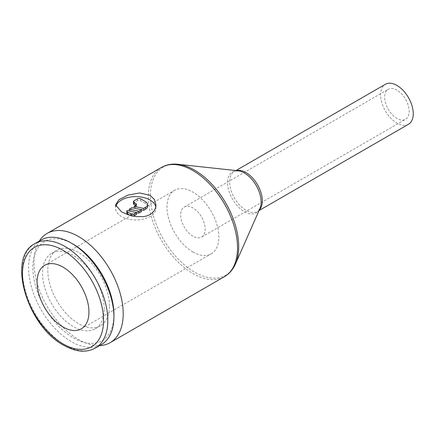 <?xml version="1.0" encoding="UTF-8"?>
<svg xmlns="http://www.w3.org/2000/svg" width="435" height="435" viewBox="0 0 435 435"><rect width="100%" height="100%" fill="white"/><g stroke="black" fill="none" stroke-linecap="round" stroke-linejoin="round"><path stroke-width="0.33" stroke-dasharray="2.17 1.63" d="M41.091 240.055A60.334 34.833 -120 0 0 28.596 267.677A60.334 34.833 -120 0 0 54.93 328.392A60.334 34.833 -120 0 0 101.42 344.558M73.39 244.28A57.317 33.093 -120 0 0 32.859 267.677A57.317 33.093 -120 0 0 73.39 337.875A57.317 33.093 -120 0 0 113.916 314.478M109.435 305.854A43.592 25.165 -120 0 0 90.409 261.99A43.592 25.165 -120 0 0 56.822 250.31A43.592 25.165 -120 0 0 47.79 270.265A43.592 25.165 -120 0 0 66.821 314.13A43.592 25.165 -120 0 0 100.409 325.81A43.592 25.165 -120 0 0 109.435 305.854M104.21 308.872A43.592 25.165 -120 0 0 85.184 265.002A43.592 25.165 -120 0 0 51.596 253.328A43.592 25.165 -120 0 0 42.565 273.283A43.592 25.165 -120 0 0 61.596 317.148A43.592 25.165 -120 0 0 95.183 328.827A43.592 25.165 -120 0 0 104.21 308.872M39.28 241.104A63.059 36.409 -120 0 0 34.028 262.316A63.059 36.409 -120 0 0 99.615 345.602M178.116 164.31L177.931 164.294A62.439 36.051 -120 0 0 150.407 195.63A62.439 36.051 -120 0 0 194.559 272.103A62.439 36.051 -120 0 0 235.46 263.931L235.536 263.762M238.048 170.781A23.713 13.692 -120 0 0 227.597 182.684A23.713 13.692 -120 0 0 244.367 211.725A23.713 13.692 -120 0 0 259.896 208.626M408.465 124.285A23.093 13.333 60 0 1 396.921 123.143A23.093 13.333 60 0 1 380.592 94.857A23.093 13.333 60 0 1 385.372 84.287M192.922 251.995A36.66 21.168 60 0 1 168.976 219.691A36.66 21.168 60 0 1 174.593 190.312A36.66 21.168 60 0 1 192.922 192.129A36.66 21.168 60 0 1 216.875 224.433A36.66 21.168 60 0 1 211.258 253.812A36.66 21.168 60 0 1 192.922 251.995M192.922 236.205A17.318 10 60 0 1 181.607 220.942A17.318 10 60 0 1 184.266 207.065A17.318 10 60 0 1 192.922 207.919A17.318 10 60 0 1 204.238 223.182A17.318 10 60 0 1 201.584 237.064A17.318 10 60 0 1 192.922 236.205M396.921 90.143A17.318 10 -120 0 0 388.259 89.289A17.318 10 -120 0 0 385.606 103.166A17.318 10 -120 0 0 396.921 118.429A17.318 10 -120 0 0 405.578 119.288A17.318 10 -120 0 0 408.237 105.406A17.318 10 -120 0 0 396.921 90.143M155.806 206.777A20.206 11.669 180 0 1 155.975 208.289A20.206 11.669 180 0 1 143.501 219.066A20.206 11.669 180 0 1 121.479 216.538A20.206 11.669 180 0 1 115.563 208.289A20.206 11.669 180 0 1 115.835 206.38M133.24 216.151A2.311 1.332 180 0 1 130.87 215.831L130.098 215.385M133.458 203.575A2.311 1.332 180 0 1 134.138 202.628L137.4 200.747A2.311 1.332 180 0 1 140.668 200.747L145.567 203.575A6.927 4.002 180 0 1 147.595 206.402M141.484 209.811L134.159 208.164M134.159 208.273L135.769 207.343A2.311 1.332 0 0 0 136.449 206.402A2.311 1.332 0 0 0 135.769 205.461L135.769 207.343M136.585 212.644L129.26 211.105L131.908 209.578L131.908 207.691M131.908 209.578L141.484 211.589M126.813 212.938A2.311 1.332 180 0 1 127.009 212.405L127.009 210.518M127.009 212.405L136.585 214.417M34.985 243.584A60.334 34.833 -120 0 0 22.489 271.201A60.334 34.833 -120 0 0 65.152 345.096A60.334 34.833 -120 0 0 95.319 348.082M161.396 167.453A63.059 36.409 -120 0 0 148.335 196.321A63.059 36.409 -120 0 0 192.922 273.55A63.059 36.409 -120 0 0 224.455 276.671M236.455 170.612A23.093 13.333 -120 0 0 234.449 171.423A23.093 13.333 -120 0 0 229.669 181.993A23.093 13.333 -120 0 0 245.998 210.279A23.093 13.333 -120 0 0 257.547 211.421A23.093 13.333 -120 0 0 259.249 210.094M134.138 202.628L134.138 200.747M137.4 200.747L137.4 198.86M140.668 200.747L140.668 198.86M145.567 203.575L145.567 201.688M56.822 250.31L51.596 253.328M238.38 170.825L234.449 171.423L235.949 170.558M44.691 265.312L174.593 190.312M184.266 207.065L388.259 89.289M115.563 204.912L115.563 208.289M136.449 206.402L136.449 204.515M155.975 204.912L155.975 208.289M201.584 237.064L405.578 119.288M81.35 328.811L211.258 253.812M259.042 210.556L257.547 211.421L260.027 208.316M100.409 325.81L95.183 328.827"/><path stroke-width="0.65" d="M71.258 243.045L73.39 244.28A57.317 33.093 -120 0 1 113.916 314.478L113.916 316.941A60.334 34.833 -120 0 0 71.258 243.045A60.334 34.833 -120 0 0 41.091 240.055L34.985 243.584C6.628 257.025 27.155 326.196 63.646 345.243C75.674 352.024 86.233 352.97 95.319 348.082A60.334 34.833 -120 0 0 107.815 320.464A60.334 34.833 -120 0 0 65.152 246.569A60.334 34.833 -120 0 0 34.985 243.584M99.615 345.602A63.059 36.409 -120 0 0 110.142 342.671A63.059 36.409 -120 0 0 123.203 313.804A63.059 36.409 -120 0 0 95.678 250.342A63.059 36.409 -120 0 0 47.083 233.448A63.059 36.409 -120 0 0 39.28 241.104M121.479 211.823L115.563 204.912L118.989 199.687L128.059 195.097L139.635 192.955L150.059 195.326L154.447 199.513L155.975 204.912L155.605 207.658L154.447 210.328L152.549 212.682L150.059 214.537L147.025 215.874L143.479 216.663L135.769 216.581L128.064 214.749L121.479 211.823M235.46 263.931A62.439 36.051 -120 0 0 235.803 263.126A62.439 36.051 -120 0 0 238.712 246.612A62.439 36.051 -120 0 0 194.559 170.139A62.439 36.051 -120 0 0 178.807 164.397A62.439 36.051 -120 0 0 177.931 164.294M235.536 263.762L259.896 208.626A23.713 13.692 -120 0 0 260.027 208.316A23.713 13.692 -120 0 0 261.13 202.047A23.713 13.692 -120 0 0 244.367 173.005A23.713 13.692 -120 0 0 238.38 170.825A23.713 13.692 -120 0 0 238.048 170.781L178.116 164.31M235.949 170.558L385.372 84.287A23.093 13.333 60 0 1 403.169 90.475A23.093 13.333 60 0 1 413.25 113.714A23.093 13.333 60 0 1 408.465 124.285L259.042 210.556M63.021 327A36.66 21.168 60 0 1 39.068 294.691A36.66 21.168 60 0 1 44.691 265.312A36.66 21.168 60 0 1 63.021 267.128A36.66 21.168 60 0 1 86.967 299.438A36.66 21.168 60 0 1 81.35 328.811A36.66 21.168 60 0 1 63.021 327M115.835 206.38A20.206 11.669 180 0 1 129.592 197.18A20.206 11.669 180 0 1 150.059 200.04A20.206 11.669 180 0 1 155.806 206.777M134.138 213.944A2.311 1.332 180 0 1 130.87 213.944L127.607 212.057A2.311 1.332 180 0 1 126.813 211.057A2.311 1.332 180 0 1 127.009 210.518L136.585 212.53L134.138 213.944L134.138 215.831A2.311 1.332 180 0 1 133.24 216.151M135.769 203.575L135.769 205.461L134.138 204.515A2.311 1.332 180 0 1 133.458 203.575L133.458 201.688A2.311 1.332 180 0 1 134.138 200.747L137.4 198.86A2.311 1.332 180 0 1 140.668 198.86L145.567 201.688A6.927 4.002 180 0 1 147.595 204.515A6.927 4.002 180 0 1 145.567 207.343L143.74 208.403L134.159 206.391L135.769 205.461A2.311 1.332 0 0 0 136.449 204.515A2.311 1.332 0 0 0 135.769 203.575L134.138 202.628A2.311 1.332 180 0 1 133.458 201.688M147.595 204.515L147.595 206.402A6.927 4.002 180 0 1 145.567 209.23L143.74 210.29L143.74 208.403M134.159 208.164L134.159 206.391M143.74 210.29L141.484 209.811M129.26 209.219L131.908 207.691L141.484 209.703L138.841 211.231L129.26 209.219L129.26 210.991M138.841 211.231L138.841 213.117L141.484 211.589L141.484 209.703M138.841 213.117L136.585 212.644M130.098 215.385L127.607 213.944L127.607 212.057M127.607 213.944A2.311 1.332 180 0 1 126.813 212.938L126.813 211.057M134.138 215.831L136.585 214.417L136.585 212.53M95.319 348.082L101.42 344.558A60.334 34.833 -120 0 0 113.916 316.941M63.021 250.266A57.317 33.093 -120 0 0 22.489 273.664A57.317 33.093 -120 0 0 63.021 343.862A57.317 33.093 -120 0 0 103.546 320.464A57.317 33.093 -120 0 0 63.021 250.266M235.803 263.126C233.323 269.162 229.544 273.68 224.455 276.671A63.059 36.409 -120 0 0 237.515 247.809A63.059 36.409 -120 0 0 192.922 170.574A63.059 36.409 -120 0 0 161.396 167.453L47.083 233.448M259.249 210.094A23.093 13.333 -120 0 0 262.327 200.85A23.093 13.333 -120 0 0 245.998 172.564A23.093 13.333 -120 0 0 236.455 170.612M130.87 215.597L130.87 213.944M134.138 204.515L134.138 202.628M145.567 209.23L145.567 207.343M161.396 167.453C166.534 164.544 172.336 163.522 178.807 164.397M224.455 276.671L110.142 342.671"/></g></svg>
